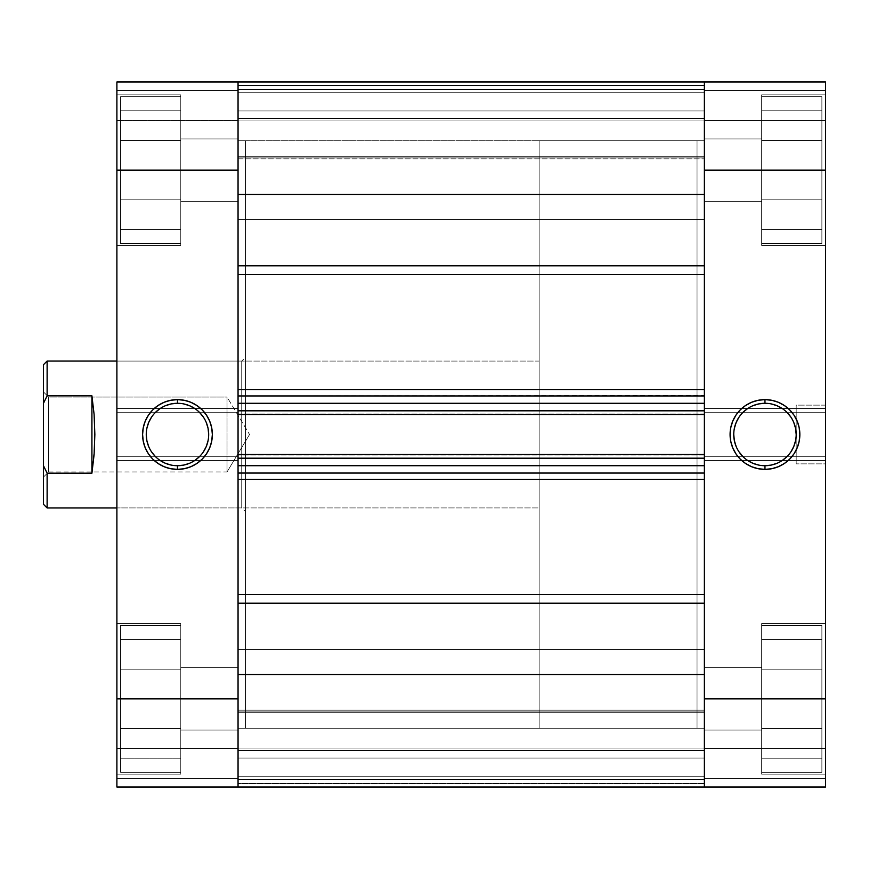 <?xml version="1.0" encoding="UTF-8"?>
<svg xmlns="http://www.w3.org/2000/svg" width="869" height="869" viewBox="0 0 869 869"><rect width="100%" height="100%" fill="white"/><g stroke="black" fill="none" stroke-linecap="round" stroke-linejoin="round"><path stroke-width="0.65" stroke-dasharray="4.34 3.26" d="M761.657 243.57L821.878 243.57L821.878 96.687L761.657 96.687L761.657 243.57L821.878 243.57L821.878 96.687L761.657 96.687L761.657 245.406L761.657 94.851L825.55 94.851L825.55 245.406L761.657 245.406L761.657 94.851L825.55 94.851L825.55 245.406L761.657 245.406L761.657 96.687L761.657 245.406L761.657 96.687L821.878 96.687L821.878 243.57L761.657 243.57L761.657 96.687L821.878 96.687L821.878 243.57L821.878 96.687L821.878 243.57L761.657 243.57M761.657 772.313L821.878 772.313L821.878 625.43L761.657 625.43L761.657 772.313L821.878 772.313L821.878 625.43L761.657 625.43L761.657 774.149L761.657 623.594L825.55 623.594L825.55 774.149L761.657 774.149L761.657 623.594L825.55 623.594L825.55 774.149L761.657 774.149L761.657 625.43L761.657 774.149L761.657 625.43L821.878 625.43L821.878 772.313L761.657 772.313L761.657 625.43L821.878 625.43L821.878 772.313L821.878 625.43L821.878 772.313L761.657 772.313M796.178 463.872L796.178 405.128L825.55 405.128L825.55 463.872L796.178 463.872L825.55 463.872L825.55 405.128L825.55 463.872L825.55 405.128L796.178 405.128L796.178 463.872M764.97 403.292A31.208 31.208 0 0 0 733.751 434.5A31.208 31.208 0 0 0 764.97 465.708A31.208 31.208 0 0 0 796.178 434.5A31.208 31.208 0 0 0 764.97 403.292L771.053 403.889M697.036 728.244L704.379 728.244L704.379 140.756L697.036 140.756L697.036 728.244L697.036 140.756L697.036 728.244L697.036 140.756L704.379 140.756L704.379 728.244L539.149 728.244L539.149 140.756L697.036 140.756L697.036 728.244L697.036 140.756L539.149 140.756L539.149 728.244L539.149 140.756L539.149 728.244L697.036 728.244L697.036 140.756L697.036 728.244M704.379 730.079L704.379 667.664L761.657 667.664L761.657 730.079L704.379 730.079L704.379 667.664L761.657 667.664L761.657 730.079L704.379 730.079L761.657 730.079L761.657 667.664L704.379 667.664L704.379 730.079L761.657 730.079L761.657 667.664L704.379 667.664L704.379 730.079M704.379 201.336L704.379 138.921L761.657 138.921L761.657 201.336L704.379 201.336L704.379 138.921L761.657 138.921L761.657 201.336L704.379 201.336L761.657 201.336L761.657 138.921L704.379 138.921L704.379 201.336L761.657 201.336L761.657 138.921L704.379 138.921L704.379 201.336M761.657 94.851L761.657 245.406L825.55 245.406L825.55 170.128L825.55 412.688L704.379 412.688L704.379 170.128L825.55 170.128L825.55 786.999L704.379 786.999L825.55 786.999L825.55 748.437L825.55 786.999L704.379 786.999L704.379 82.001L825.55 82.001L825.55 245.406L825.55 94.851L825.55 245.406L825.55 94.851L761.657 94.851L761.657 245.406L825.55 245.406L825.55 94.851L761.657 94.851M761.657 623.594L761.657 774.149L825.55 774.149L825.55 623.594L825.55 774.149L825.55 623.594L825.55 774.149L825.55 623.594L761.657 623.594L761.657 774.149L825.55 774.149L825.55 623.594L761.657 623.594M704.379 174.419L704.379 82.001L704.379 120.563L704.379 82.001L825.55 82.001L704.379 82.001L825.55 82.001L825.55 170.128L704.379 170.128L704.379 198.958L704.379 164.035L704.379 200.739L704.379 82.001L704.379 120.563L825.55 120.563L825.55 90.452L704.379 90.452L825.55 90.452L704.379 90.452L825.55 90.452L704.379 90.452L825.55 90.452L825.55 120.563L704.379 120.563L704.379 90.452L825.55 90.452L825.55 82.001L704.379 82.001L825.55 82.001L825.55 90.452L704.379 90.452L704.379 82.001L704.379 194.482L238.052 194.482L238.052 82.001L116.891 82.001L238.052 82.001L238.052 698.872L116.891 698.872L116.891 456.312L238.052 456.312L238.052 786.999L116.891 786.999L116.891 82.001L116.891 120.563L116.891 82.001L238.052 82.001L238.052 120.563L238.052 82.001L116.891 82.001L238.052 82.001L238.052 201.336L180.774 201.336L180.774 138.921L238.052 138.921L238.052 201.336L180.774 201.336L180.774 138.921L238.052 138.921L180.774 138.921L180.774 201.336L238.052 201.336L238.052 138.921L180.774 138.921L180.774 201.336L238.052 201.336L238.052 138.921L238.052 412.688L116.891 412.688L116.891 94.851L180.774 94.851L180.774 245.406L116.891 245.406L116.891 94.851L180.774 94.851L180.774 245.406L116.891 245.406L116.891 141.321L116.891 170.128L238.052 170.128L116.891 170.128L116.891 82.001L116.891 90.452L238.052 90.452L238.052 120.563L116.891 120.563L116.891 90.452L238.052 90.452L116.891 90.452L238.052 90.452L116.891 90.452L116.891 120.563L238.052 120.563L238.052 90.452L116.891 90.452L116.891 82.001L238.052 82.001L238.052 90.452L116.891 90.452L238.052 90.452L238.052 82.001L704.379 82.001L704.379 85.434L238.052 85.434L238.052 118.217L704.379 118.217L704.379 157.919L238.052 157.919L238.052 118.217L238.052 157.919L704.379 157.919L704.379 118.217L238.052 118.217L238.052 158.831L238.052 82.001L238.052 158.831L238.052 82.001L238.052 156.746L704.379 156.746L704.379 82.001L704.379 164.035L704.379 82.001L704.379 156.746L704.379 85.434L238.052 85.434L704.379 85.434L704.379 156.746L238.052 156.746L238.052 85.434L704.379 85.434L704.379 82.001L238.052 82.001L704.379 82.001L238.052 82.001L704.379 82.001L238.052 82.001L704.379 82.001L704.379 110.95L238.052 110.95L238.052 89.344L704.379 89.344L704.379 110.95L238.052 110.95L238.052 89.344L704.379 89.344L238.052 89.344L238.052 82.001L238.052 89.344L704.379 89.344L704.379 82.001L238.052 82.001L704.379 82.001L704.379 118.727L704.379 92.288L704.379 118.727L238.052 118.727L238.052 92.288L704.379 92.288L238.052 92.288L704.379 92.288L238.052 92.288L238.052 85.673L704.379 85.673L238.052 85.673L238.052 118.727L704.379 118.727L704.379 92.288L238.052 92.288L704.379 92.288L238.052 92.288L704.379 92.288L704.379 85.673L238.052 85.673L238.052 82.001L238.052 85.673L704.379 85.673L704.379 82.001L238.052 82.001L238.052 274.658L704.379 274.658L704.379 389.638L238.052 389.638L238.052 274.658L238.052 458.734L238.052 395.949L704.379 395.949L704.379 403.292L704.379 395.482L238.052 395.949L704.379 395.949L238.052 395.949L704.379 395.949L704.379 184.543L704.379 265.795L238.052 265.795L238.052 174.419M704.379 786.999L704.379 748.437L704.379 786.999L825.55 786.999L704.379 786.999L704.379 456.312L825.55 456.312L825.55 698.872L704.379 698.872L825.55 698.872L825.55 786.999L825.55 778.548L704.379 778.548L704.379 748.437L825.55 748.437L825.55 778.548L704.379 778.548L825.55 778.548L704.379 778.548L825.55 778.548L825.55 748.437L704.379 748.437L704.379 778.548L825.55 778.548L825.55 786.999L704.379 786.999L704.379 778.548L825.55 778.548L704.379 778.548L704.379 786.999L704.379 710.103L238.052 710.103L238.052 712.254L704.379 712.254L704.379 710.103L238.052 710.103L238.052 711.081L704.379 711.081L704.379 710.103L704.379 711.081L238.052 711.081L238.052 750.783L704.379 750.783L704.379 711.081L704.379 750.783L238.052 750.783L238.052 711.081L704.379 711.081L704.379 786.999L704.379 710.103L704.379 786.999L238.052 786.999L238.052 748.437L238.052 786.999L116.891 786.999L238.052 786.999L116.891 786.999L116.891 623.594L180.774 623.594L180.774 774.149L116.891 774.149L116.891 623.594L180.774 623.594L180.774 774.149L116.891 774.149L116.891 670.064L116.891 698.872L238.052 698.872L238.052 667.664L238.052 730.079L180.774 730.079L180.774 667.664L238.052 667.664L238.052 730.079L180.774 730.079L180.774 667.664L238.052 667.664L180.774 667.664L180.774 730.079L238.052 730.079L238.052 667.664L180.774 667.664L180.774 730.079L238.052 730.079L238.052 667.664L238.052 786.999L238.052 748.437L116.891 748.437L116.891 778.548L238.052 778.548L116.891 778.548L238.052 778.548L116.891 778.548L238.052 778.548L116.891 778.548L116.891 748.437L238.052 748.437L238.052 778.548L116.891 778.548L116.891 786.999L238.052 786.999L116.891 786.999L116.891 778.548L238.052 778.548L238.052 786.999L238.052 710.103L238.052 786.999L238.052 710.103L238.052 786.988L238.052 783.566L704.379 783.566L238.052 783.566L238.052 601.261L238.052 674.518L704.379 674.518L704.379 697.666L704.379 601.261L704.379 786.999L238.052 786.999L704.379 786.999L704.379 758.05L238.052 758.05L238.052 779.656L704.379 779.656L704.379 758.05L238.052 758.05L238.052 779.656L704.379 779.656L238.052 779.656L238.052 786.999L704.379 786.999L238.052 786.999L704.379 786.999L704.379 750.273L238.052 750.273L238.052 776.712L704.379 776.712L238.052 776.712L704.379 776.712L238.052 776.712L238.052 783.327L704.379 783.327L238.052 783.327L238.052 750.273L704.379 750.273L704.379 776.712L238.052 776.712L704.379 776.712L238.052 776.712L704.379 776.712L704.379 783.327L238.052 783.327L238.052 786.999L238.052 779.656L704.379 779.656L704.379 786.999L238.052 786.999L704.379 786.999L704.379 783.327L238.052 783.327L238.052 786.999L704.379 786.999M704.379 667.664L704.379 692.778L704.379 667.664M704.379 148.056L704.379 152.792L704.379 148.056M704.379 140.756L704.379 728.244L704.379 140.756L704.379 728.244L238.052 728.244L245.406 728.244L245.406 140.756L238.052 140.756L238.052 728.244L238.052 140.756L245.406 140.756L245.406 728.244L245.406 140.756L245.406 728.244L238.052 728.244L238.052 140.756L238.052 728.244L238.052 140.756L704.379 140.756L704.379 728.244L704.379 140.756L238.052 140.756L238.052 728.244L238.052 142.168L238.052 728.244L704.379 728.244L704.379 140.756M761.657 728.548L761.657 639.519L761.657 758.235L761.657 639.519L761.657 758.235L761.657 728.548L821.878 728.548L821.878 669.195L761.657 669.195L761.657 728.548L761.657 669.195L821.878 669.195L821.878 639.519L761.657 639.519L761.657 669.195L761.657 639.519L821.878 639.519L821.878 669.195L761.657 669.195L821.878 669.195L821.878 728.548L761.657 728.548L821.878 728.548L821.878 758.235L761.657 758.235L761.657 728.548L761.657 758.235L821.878 758.235L821.878 728.548L761.657 728.548L821.878 728.548L821.878 758.235L821.878 639.519L821.878 728.548L821.878 669.195L761.657 669.195L761.657 728.548L761.657 669.195L821.878 669.195L821.878 639.519L761.657 639.519L761.657 669.195L761.657 639.519L821.878 639.519L821.878 669.195L761.657 669.195L821.878 669.195L821.878 728.548L761.657 728.548L821.878 728.548L821.878 758.235L761.657 758.235L761.657 728.548L761.657 758.235L821.878 758.235L821.878 728.548L761.657 728.548M761.657 667.664L761.657 730.079L761.657 667.664M761.657 199.805L761.657 110.765L761.657 229.481L761.657 110.765L761.657 229.481L761.657 199.805L821.878 199.805L821.878 140.452L761.657 140.452L761.657 199.805L761.657 140.452L821.878 140.452L821.878 110.765L761.657 110.765L761.657 140.452L761.657 110.765L821.878 110.765L821.878 140.452L761.657 140.452L821.878 140.452L821.878 199.805L761.657 199.805L821.878 199.805L821.878 229.481L761.657 229.481L761.657 199.805L761.657 229.481L821.878 229.481L821.878 199.805L761.657 199.805L821.878 199.805L821.878 229.481L821.878 110.765L821.878 199.805L821.878 140.452L761.657 140.452L761.657 199.805L761.657 140.452L821.878 140.452L821.878 110.765L761.657 110.765L761.657 140.452L761.657 110.765L821.878 110.765L821.878 140.452L761.657 140.452L821.878 140.452L821.878 199.805L761.657 199.805L821.878 199.805L821.878 229.481L761.657 229.481L761.657 199.805L761.657 229.481L821.878 229.481L821.878 199.805L761.657 199.805M761.657 138.921L761.657 201.336L761.657 138.921M704.379 408.43L825.55 408.43L704.379 408.43L825.55 408.43L825.55 412.688L704.379 412.688L704.379 460.57L704.379 456.312L825.55 456.312L825.55 460.57L704.379 460.57L825.55 460.57L704.379 460.57L825.55 460.57L825.55 408.43L704.379 408.43M704.379 412.688L825.55 412.688L704.379 412.688M704.379 456.312L825.55 456.312L704.379 456.312M704.379 120.563L825.55 120.563L704.379 120.563M704.379 748.437L825.55 748.437L704.379 748.437M776.908 463.34L782.306 460.451M787.032 456.573L790.92 451.837M795.58 440.594L796.178 434.5L796.178 463.307L796.178 434.5M793.799 422.551L790.92 417.163M787.032 412.427L782.306 408.549M753.021 405.66L747.622 408.549M742.897 412.427L739.019 417.163M734.359 428.406L733.751 434.5M736.13 446.449L739.019 451.837M742.897 456.573L747.622 460.451M758.876 465.111L764.97 465.708M796.178 405.128L796.178 428.765L796.178 405.128M821.878 625.43L821.878 772.313L821.878 625.43M821.878 669.195L821.878 758.235L821.878 669.195M821.878 96.687L821.878 243.57L821.878 96.687M821.878 140.452L821.878 229.481L821.878 140.452M180.774 625.43L120.563 625.43L120.563 772.313L180.774 772.313L180.774 625.43L120.563 625.43L120.563 772.313L180.774 772.313L180.774 623.594L180.774 772.313L180.774 623.594L180.774 772.313L120.563 772.313L120.563 625.43L180.774 625.43L180.774 772.313L120.563 772.313L120.563 625.43L120.563 772.313L120.563 625.43L180.774 625.43M180.774 96.687L120.563 96.687L120.563 243.57L180.774 243.57L180.774 96.687L120.563 96.687L120.563 243.57L180.774 243.57L180.774 94.851L180.774 243.57L180.774 94.851L180.774 243.57L120.563 243.57L120.563 96.687L180.774 96.687L180.774 243.57L120.563 243.57L120.563 96.687L120.563 243.57L120.563 96.687L180.774 96.687M177.472 465.708A31.208 31.208 0 0 0 208.679 434.5A31.208 31.208 0 0 0 177.472 403.292A31.208 31.208 0 0 0 146.264 434.5A31.208 31.208 0 0 0 177.472 465.708L171.378 465.111M241.734 507.941L241.734 361.059L245.406 357.387L245.406 511.613L241.734 507.941L116.891 507.941L116.891 361.059L241.734 361.059L241.734 507.941L241.734 361.059L116.891 361.059L116.891 507.941L116.891 361.059L116.891 507.941L241.734 507.941L245.406 511.613L245.406 357.387L245.406 510.125L245.406 357.387L241.734 361.059L241.734 507.941M180.774 774.149L180.774 623.594L116.891 623.594L116.891 774.149L180.774 774.149L180.774 623.594L116.891 623.594L116.891 774.149L180.774 774.149M180.774 245.406L180.774 94.851L116.891 94.851L116.891 245.406L180.774 245.406L180.774 94.851L116.891 94.851L116.891 245.406L180.774 245.406M238.052 201.336L238.052 176.222L238.052 201.336M238.052 730.079L238.052 704.965L238.052 730.079M180.774 140.452L180.774 229.481L180.774 110.765L180.774 229.481L180.774 110.765L180.774 140.452L120.563 140.452L120.563 199.805L180.774 199.805L180.774 140.452L180.774 199.805L120.563 199.805L120.563 229.481L180.774 229.481L180.774 199.805L180.774 229.481L120.563 229.481L120.563 199.805L180.774 199.805L120.563 199.805L120.563 140.452L180.774 140.452L120.563 140.452L120.563 110.765L180.774 110.765L180.774 140.452L180.774 110.765L120.563 110.765L120.563 140.452L180.774 140.452L120.563 140.452L120.563 110.765L120.563 229.481L120.563 140.452L120.563 199.805L180.774 199.805L180.774 140.452L180.774 199.805L120.563 199.805L120.563 229.481L180.774 229.481L180.774 199.805L180.774 229.481L120.563 229.481L120.563 199.805L180.774 199.805L120.563 199.805L120.563 140.452L180.774 140.452L120.563 140.452L120.563 110.765L180.774 110.765L180.774 140.452L180.774 110.765L120.563 110.765L120.563 140.452L180.774 140.452M180.774 201.336L180.774 138.921L180.774 201.336M180.774 639.519L180.774 758.235L180.774 639.519L180.774 758.235L180.774 639.519L120.563 639.519L120.563 669.195L180.774 669.195L180.774 639.519L180.774 669.195L120.563 669.195L120.563 728.548L180.774 728.548L180.774 669.195L180.774 728.548L120.563 728.548L120.563 758.235L180.774 758.235L180.774 728.548L180.774 758.235L120.563 758.235L120.563 728.548L180.774 728.548L120.563 728.548L120.563 669.195L180.774 669.195L120.563 669.195L120.563 639.519L180.774 639.519L120.563 639.519L120.563 758.235L120.563 639.519L120.563 669.195L180.774 669.195L180.774 639.519L180.774 669.195L120.563 669.195L120.563 728.548L180.774 728.548L180.774 669.195L180.774 728.548L120.563 728.548L120.563 758.235L180.774 758.235L180.774 728.548L180.774 758.235L120.563 758.235L120.563 728.548L180.774 728.548L120.563 728.548L120.563 669.195L180.774 669.195L120.563 669.195L120.563 639.519L180.774 639.519M180.774 730.079L180.774 667.664L180.774 730.079M238.052 460.57L116.891 460.57L238.052 460.57L116.891 460.57L116.891 456.312L238.052 456.312L238.052 408.43L238.052 412.688L116.891 412.688L116.891 408.43L238.052 408.43L116.891 408.43L238.052 408.43L116.891 408.43L116.891 460.57L238.052 460.57M238.052 456.312L116.891 456.312L238.052 456.312M238.052 412.688L116.891 412.688L238.052 412.688M238.052 748.437L116.891 748.437L238.052 748.437M238.052 120.563L116.891 120.563L238.052 120.563M165.523 405.66L160.135 408.549M155.399 412.427L151.521 417.163M146.861 428.406L146.264 434.5M148.642 446.449L151.521 451.837M155.399 456.573L160.135 460.451M189.42 463.34L194.808 460.451M199.544 456.573L203.422 451.837M208.082 440.594L208.679 434.5M206.311 422.551L203.422 417.163M199.544 412.427L194.808 408.549M183.565 403.889L177.472 403.292M120.563 243.57L120.563 96.687L120.563 243.57M120.563 199.805L120.563 110.765L120.563 199.805M120.563 772.313L120.563 625.43L120.563 772.313M120.563 669.195L120.563 758.235L120.563 669.195M48.588 471.954L48.588 397.046L43.45 391.908L43.45 477.092L48.588 471.954L227.037 471.954L249.544 434.5L227.037 397.046L227.037 471.954L227.037 397.046L48.588 397.046L48.588 471.954L48.588 397.046L227.037 397.046L227.037 471.954L48.588 471.954L43.45 477.092L43.45 391.908L43.45 476.277L43.45 391.908L48.588 397.046L48.588 471.954M116.891 361.059L539.149 361.059L539.149 507.941L116.891 507.941L539.149 507.941L539.149 361.059L116.891 361.059M47.122 395.819L47.122 361.059L47.122 395.819L43.45 403.346L43.45 364.73L43.45 465.654L43.45 403.346L47.122 395.819L91.918 395.819L47.122 395.819M94.102 414.394L91.918 395.819L91.918 473.181L94.102 454.606L94.851 434.5L94.102 414.394L91.918 395.819L91.918 473.181L94.667 444.656L94.102 414.394M47.122 473.181L91.918 473.181L47.122 473.181L47.122 507.941L47.122 473.181L43.45 465.654L47.122 473.181M43.45 504.27L43.45 465.654L43.45 504.27M539.149 507.941L539.149 361.059L539.149 507.941M249.544 434.5L227.037 471.954L227.037 397.046L249.544 434.5M238.052 219.336L238.052 120.921L704.379 120.921L704.379 219.336L238.052 219.336L238.052 120.921L704.379 120.921L704.379 219.336L238.052 219.336L238.052 120.921L238.052 219.336L238.052 120.921L238.052 219.336L704.379 219.336L704.379 120.921L704.379 218.391L704.379 120.921L238.052 120.921L238.052 219.336L704.379 219.336L704.379 120.921L238.052 120.921L238.052 219.336M238.052 748.079L238.052 649.664L704.379 649.664L704.379 748.079L238.052 748.079L238.052 649.664L704.379 649.664L704.379 748.079L238.052 748.079L238.052 649.664L238.052 748.079L238.052 649.664L238.052 748.079L704.379 748.079L704.379 649.664L704.379 747.134L704.379 649.664L238.052 649.664L238.052 748.079L704.379 748.079L704.379 649.664L238.052 649.664L238.052 748.079M238.052 479.362L704.379 479.362L704.379 594.342L238.052 594.342L238.052 479.362L238.052 603.205L238.052 594.342L704.379 594.342L704.379 479.362L704.379 601.261L704.379 472.497L704.379 473.051L238.052 473.051L238.052 567.153L238.052 472.497L238.052 473.051L704.379 473.051L704.379 410.266L704.379 458.734L238.052 458.734L704.379 458.734L238.052 458.734L238.052 454.509L704.379 454.509L238.052 454.509L238.052 458.18L704.379 458.18L704.379 465.708L238.052 465.708L238.052 413.937L704.379 413.937L704.379 455.063L238.052 455.063L704.379 455.063L704.379 458.734L238.052 458.734L704.379 458.734L238.052 458.734L704.379 458.734L704.379 454.509L238.052 454.509L704.379 454.509L238.052 454.509L704.379 454.509L704.379 458.18L238.052 458.18L238.052 473.051L238.052 465.708L704.379 465.708L704.379 473.051L238.052 473.051L704.379 473.051L238.052 473.051L238.052 479.362L238.052 473.051L704.379 473.051L704.379 479.362L238.052 479.362M238.052 274.658L238.052 359.592L238.052 194.482L238.052 265.795L704.379 265.795L704.379 274.658L238.052 274.658L238.052 265.795L238.052 274.658M238.052 786.369L238.052 697.666M704.379 410.82L704.379 403.292L238.052 403.292L704.379 403.292L704.379 414.491L238.052 414.491L238.052 410.266L704.379 410.266L238.052 410.266L704.379 410.266L704.379 414.491L704.379 410.82L238.052 410.82L238.052 414.491L704.379 414.491L704.379 410.266L704.379 413.937L238.052 413.937L238.052 410.266L704.379 410.266L238.052 410.266L704.379 410.266L238.052 410.266L238.052 414.491L704.379 414.491L238.052 414.491L704.379 414.491L238.052 414.491L238.052 410.82L704.379 410.82M704.379 786.369L704.379 697.666M704.379 194.482L238.052 194.482M704.379 603.205L238.052 603.205L704.379 603.205L704.379 594.342L704.379 603.205M238.052 674.518L704.379 674.518M704.379 783.566L238.052 783.566L238.052 712.254L704.379 712.254L704.379 783.566L704.379 712.254L238.052 712.254L238.052 783.566L704.379 783.566M238.052 750.273L704.379 750.273L238.052 750.273M238.052 410.266L238.052 458.734L704.379 458.734L704.379 410.266L238.052 410.266M238.052 118.727L704.379 118.727L238.052 118.727M238.052 156.746L238.052 158.897L238.052 157.919L704.379 157.919L704.379 158.897L704.379 156.746L238.052 156.746L704.379 156.746L704.379 158.897L704.379 157.919L238.052 157.919L238.052 158.897L238.052 156.746M704.379 110.95L704.379 118.217L238.052 118.217L238.052 110.95L704.379 110.95L238.052 110.95L238.052 118.217L704.379 118.217L704.379 110.95M704.379 389.638L238.052 389.638L238.052 395.949L704.379 395.949L704.379 389.638M238.052 710.103L704.379 710.103L704.379 712.254L238.052 712.254L238.052 710.103L704.379 710.103L704.379 711.081L238.052 711.081L238.052 710.103M704.379 758.05L704.379 750.783L238.052 750.783L238.052 758.05L704.379 758.05L238.052 758.05L238.052 750.783L704.379 750.783L704.379 758.05M238.052 158.897L704.379 158.897L238.052 158.897"/><path stroke-width="1.3" d="M764.97 403.292L764.97 399.621A34.879 34.879 0 0 1 799.849 434.5A34.879 34.879 0 0 1 764.97 469.379L771.77 468.717L778.309 466.729L784.349 463.503L789.628 459.169L793.973 453.879L797.188 447.85L799.176 441.3L799.849 434.5L799.176 427.7L797.188 421.15L793.973 415.121L789.628 409.831L784.349 405.497L778.309 402.271L771.77 400.283L764.97 399.621L758.159 400.283L751.62 402.271L745.58 405.497L740.301 409.831L735.956 415.121L732.741 421.15L730.753 427.7L730.079 434.5L730.753 441.3L732.741 447.85L735.956 453.879L740.301 459.169L745.58 463.503L751.62 466.729L758.159 468.717L764.97 469.379L764.97 465.708A31.208 31.208 0 0 0 796.178 434.5A31.208 31.208 0 0 0 764.97 403.292A31.208 31.208 0 0 1 796.178 434.5A31.208 31.208 0 0 1 764.97 465.708A31.208 31.208 0 0 1 733.751 434.5A31.208 31.208 0 0 1 764.97 403.292A31.208 31.208 0 0 0 733.751 434.5A31.208 31.208 0 0 0 764.97 465.708L764.97 469.379A34.879 34.879 0 0 1 730.079 434.5A34.879 34.879 0 0 1 764.97 399.621L764.97 403.292L758.876 403.889L753.021 405.66M825.55 82.001L704.379 82.001L704.379 786.999L825.55 786.999L825.55 82.001L704.379 82.001L704.379 170.128L825.55 170.128L825.55 698.872L704.379 698.872L704.379 170.128L825.55 170.128L825.55 82.001M825.55 786.999L704.379 786.999L704.379 674.518L238.052 674.518L238.052 786.999L238.052 82.001L116.891 82.001L116.891 786.999L238.052 786.999L238.052 698.872L116.891 698.872L116.891 170.128L238.052 170.128L238.052 698.872L116.891 698.872L116.891 786.999L704.379 786.999L704.379 698.872L825.55 698.872L825.55 786.999M764.97 465.708L771.053 465.111L776.908 463.34M782.306 460.451L787.032 456.573M790.92 451.837L793.799 446.449L795.58 440.594M796.178 434.5L795.58 428.406L793.799 422.551M790.92 417.163L787.032 412.427M782.306 408.549L776.908 405.66L771.053 403.889M747.622 408.549L742.897 412.427M739.019 417.163L736.13 422.551L734.359 428.406M733.751 434.5L734.359 440.594L736.13 446.449M739.019 451.837L742.897 456.573M747.622 460.451L753.021 463.34L758.876 465.111M177.472 465.708L177.472 469.379A34.879 34.879 0 0 1 142.592 434.5A34.879 34.879 0 0 1 177.472 399.621L170.672 400.283L164.122 402.271L158.093 405.497L152.803 409.831L148.469 415.121L145.242 421.15L143.255 427.7L142.592 434.5L143.255 441.3L145.242 447.85L148.469 453.879L152.803 459.169L158.093 463.503L164.122 466.729L170.672 468.717L177.472 469.379L184.282 468.717L190.822 466.729L196.85 463.503L202.14 459.169L206.474 453.879L209.701 447.85L211.688 441.3L212.351 434.5L211.688 427.7L209.701 421.15L206.474 415.121L202.14 409.831L196.85 405.497L190.822 402.271L184.282 400.283L177.472 399.621L177.472 403.292A31.208 31.208 0 0 0 146.264 434.5A31.208 31.208 0 0 0 177.472 465.708A31.208 31.208 0 0 1 146.264 434.5A31.208 31.208 0 0 1 177.472 403.292A31.208 31.208 0 0 1 208.679 434.5A31.208 31.208 0 0 1 177.472 465.708A31.208 31.208 0 0 0 208.679 434.5A31.208 31.208 0 0 0 177.472 403.292L177.472 399.621A34.879 34.879 0 0 1 212.351 434.5A34.879 34.879 0 0 1 177.472 469.379L177.472 465.708L183.565 465.111L189.42 463.34M238.052 174.419L238.052 82.001L238.052 194.482L704.379 194.482L704.379 82.001L238.052 82.001L238.052 170.128L116.891 170.128L116.891 82.001L704.379 82.001L704.379 174.419M177.472 403.292L171.378 403.889L165.523 405.66M160.135 408.549L155.399 412.427M151.521 417.163L148.642 422.551L146.861 428.406M146.264 434.5L146.861 440.594L148.642 446.449M151.521 451.837L155.399 456.573M160.135 460.451L165.523 463.34L171.378 465.111M194.808 460.451L199.544 456.573M203.422 451.837L206.311 446.449L208.082 440.594M208.679 434.5L208.082 428.406L206.311 422.551M203.422 417.163L199.544 412.427M194.808 408.549L189.42 405.66L183.565 403.889M47.122 473.181L43.45 465.654L43.45 504.27L47.122 507.941L47.122 473.181L47.122 507.941L116.891 507.941L47.122 507.941L43.45 504.27L43.45 403.346L47.122 395.819L91.918 395.819L94.102 414.394L94.851 434.5L94.102 454.606L91.918 473.181L47.122 473.181L43.45 465.654L43.45 403.346L47.122 395.819L47.122 361.059L116.891 361.059L47.122 361.059L47.122 395.819L91.918 395.819L91.918 473.181L47.122 473.181M43.45 364.73L43.45 403.346L43.45 364.73L47.122 361.059M91.918 473.181L94.102 454.606L94.851 434.5L94.102 414.394L91.918 395.819L91.918 473.181M704.379 274.658L238.052 274.658L704.379 274.658M238.052 389.638L704.379 389.638L238.052 389.638M704.379 479.362L238.052 479.362L704.379 479.362M238.052 594.342L704.379 594.342L238.052 594.342M238.052 403.292L238.052 410.82L704.379 410.82L704.379 403.292L704.379 410.82L238.052 410.82L238.052 403.292L704.379 403.292L238.052 403.292M238.052 458.18L238.052 465.708L238.052 458.18L704.379 458.18L704.379 465.708L238.052 465.708L704.379 465.708L704.379 458.18L238.052 458.18M238.052 697.666L238.052 786.988M704.379 697.666L704.379 786.988M704.379 674.518L238.052 674.518M238.052 603.205L704.379 603.205L238.052 603.205M704.379 265.795L238.052 265.795L704.379 265.795M238.052 194.482L704.379 194.482M238.052 473.051L704.379 473.051L238.052 473.051M238.052 454.509L704.379 454.509L238.052 454.509M238.052 395.949L704.379 395.949L238.052 395.949M704.379 414.491L238.052 414.491L704.379 414.491"/></g></svg>
